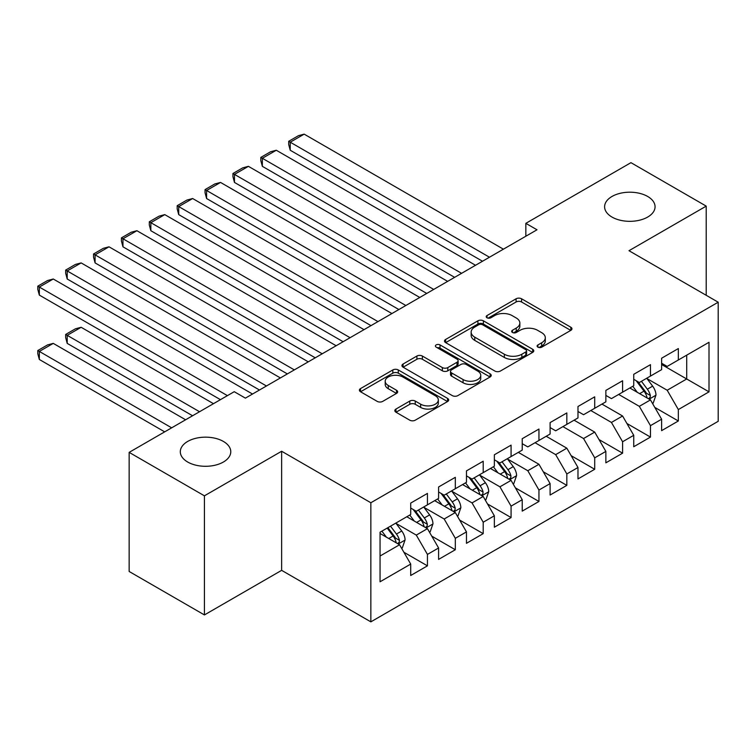 <?xml version="1.0" encoding="UTF-8"?>
<svg xmlns="http://www.w3.org/2000/svg" width="756" height="756" viewBox="0 0 756 756"><rect width="100%" height="100%" fill="white"/><g stroke="black" fill="none" stroke-linecap="round" stroke-linejoin="round"><path stroke-width="1.13" d="M537.913 347.155A2.712 1.559 0 0 0 541.74 347.155L570.818 330.372A3.865 2.23 0 0 0 571.952 328.794A3.865 2.23 0 0 0 570.818 327.216L521.564 298.781A3.865 2.23 0 0 0 516.093 298.781L487.015 315.564A2.712 1.559 0 0 0 486.221 316.67A2.712 1.559 0 0 0 487.015 317.775A2.712 1.559 0 0 0 490.852 317.775L494.613 315.602A12.379 7.154 0 0 1 512.124 315.602L516.225 317.974A12.379 7.154 0 0 1 519.854 323.029A12.379 7.154 0 0 1 516.225 328.085L512.464 330.259A2.712 1.559 0 0 0 511.67 331.364A2.712 1.559 0 0 0 512.464 332.47A2.712 1.559 0 0 0 516.291 332.47L520.062 330.296A12.379 7.154 0 0 1 537.573 330.296L541.674 332.668A12.379 7.154 0 0 1 545.303 337.724A12.379 7.154 0 0 1 541.674 342.78L537.913 344.944A2.712 1.559 0 0 0 537.119 346.05A2.712 1.559 0 0 0 537.913 347.155L537.913 344.944M223.379 441.428A25.231 14.572 0 0 0 195.88 438.272A25.231 14.572 0 0 0 180.306 451.729A25.231 14.572 0 0 0 187.696 462.029A25.231 14.572 0 0 0 215.195 465.186A25.231 14.572 0 0 0 230.769 451.729A25.231 14.572 0 0 0 223.379 441.428M647.675 196.465A25.231 14.572 0 0 0 620.175 193.309A25.231 14.572 0 0 0 604.602 206.766A25.231 14.572 0 0 0 611.991 217.066A25.231 14.572 0 0 0 639.481 220.223A25.231 14.572 0 0 0 655.065 206.766A25.231 14.572 0 0 0 647.675 196.465M395.964 409.053A3.865 2.23 0 0 0 394.83 410.631A3.865 2.23 0 0 0 395.964 412.209L409.78 420.185A3.865 2.23 0 0 0 415.252 420.185L447.543 401.549A3.865 2.23 0 0 0 448.677 399.962A3.865 2.23 0 0 0 447.543 398.384L398.289 369.949A3.865 2.23 0 0 0 392.818 369.949L360.527 388.593A3.865 2.23 0 0 0 359.393 390.172A3.865 2.23 0 0 0 360.527 391.75L377.225 401.389A3.865 2.23 0 0 0 382.697 401.389L396.513 393.413A3.865 2.23 0 0 0 397.647 391.825A3.865 2.23 0 0 0 396.513 390.247L388.234 385.465A10.348 5.972 0 0 1 385.201 381.241A10.348 5.972 0 0 1 391.589 375.723A10.348 5.972 0 0 1 402.872 377.017L435.295 395.738A10.348 5.972 0 0 1 438.329 399.962A10.348 5.972 0 0 1 431.941 405.49A10.348 5.972 0 0 1 420.657 404.195L415.252 401.067A3.865 2.23 0 0 0 409.78 401.067L395.964 409.053L395.964 412.209M204.422 495.832L204.422 614.93L281.638 570.345L281.638 451.247L204.422 495.832L129.153 452.371L234.247 391.693L245.398 398.138L536.996 229.786L525.845 223.341L525.845 236.222M281.638 451.247L370.846 502.749L718.2 302.211L718.2 421.309L370.846 621.857L370.846 502.749M706.217 295.284L706.217 206.123L628.992 250.708L718.2 302.211M706.217 206.123L630.948 162.663L525.845 223.341M494.887 371.054A3.865 2.23 0 0 0 500.359 371.054L532.649 352.409A3.865 2.23 0 0 0 533.783 350.831A3.865 2.23 0 0 0 532.649 349.253L483.386 320.818A3.865 2.23 0 0 0 477.915 320.818L445.634 339.463A3.865 2.23 0 0 0 444.5 341.041A3.865 2.23 0 0 0 445.634 342.619L494.887 371.054M437.27 347.741A2.712 1.559 0 0 1 440.02 348.129L440.02 344.906L490.096 373.823A3.865 2.23 0 0 1 491.23 375.401A3.865 2.23 0 0 1 490.096 376.979L457.805 395.624A3.865 2.23 0 0 1 452.334 395.624L403.08 367.18L403.08 364.023A3.865 2.23 0 0 0 401.946 365.602A3.865 2.23 0 0 0 403.08 367.18M403.08 364.023L416.896 356.048A3.865 2.23 0 0 1 422.368 356.048L442.345 367.577A3.865 2.23 0 0 0 447.817 367.577L456.983 362.285A3.865 2.23 0 0 0 458.117 360.706A3.865 2.23 0 0 0 456.983 359.128L436.193 347.117A2.712 1.559 0 0 1 435.399 346.012A2.712 1.559 0 0 1 437.072 344.566A2.712 1.559 0 0 1 440.02 344.906M661.613 364.496L686.703 378.983L686.703 355.159L709.005 342.288L678.34 359.988L678.34 348.563L661.613 358.221L661.613 369.646L650.462 376.082L650.462 364.657L633.736 374.315L633.736 385.74L622.585 392.175L622.585 380.75L605.858 390.408L605.858 401.833L594.707 408.278L594.707 396.843L577.981 406.501L577.981 417.926L566.83 424.371L566.83 412.937L550.103 422.595L550.103 434.029L538.952 440.464L538.952 429.039L522.226 438.697L522.226 450.122L511.075 456.558L511.075 445.133L494.348 454.791L494.348 466.216L483.197 472.651L483.197 461.226L466.471 470.884L466.471 482.309L455.32 488.745L455.32 477.32L438.593 486.977L438.593 498.402L427.442 504.838L427.442 493.413L410.716 503.071L410.716 514.496L380.051 532.205L380.051 581.78L410.716 564.07L399.565 544.755L380.051 533.49M709.005 342.288L709.005 391.854L678.34 409.563L667.189 390.247L646.975 378.576M654.781 407.389L678.34 420.988L678.34 409.563M678.34 420.988L661.613 430.646L661.613 419.221L650.462 425.656L639.311 406.341L618.682 394.434M626.904 423.483L650.462 437.081L650.462 425.656M650.462 437.081L633.736 446.739L633.736 435.314L622.585 441.75L611.434 422.434L590.805 410.527M599.026 439.576L622.585 453.175L622.585 441.75M622.585 453.175L605.858 462.833L605.858 451.408L594.707 457.843L583.556 438.537L562.927 426.62M571.149 455.67L594.707 469.278L594.707 457.843M594.707 469.278L577.981 478.935L577.981 467.501L566.83 473.946L555.679 454.63L535.05 442.714M543.271 471.772L566.83 485.371L566.83 473.946M566.83 485.371L550.103 495.029L550.103 483.594L538.952 490.039L527.801 470.723L507.588 459.053M515.394 487.866L538.952 501.464L538.952 490.039M538.952 501.464L522.226 511.122L522.226 499.697L511.075 506.133L499.924 486.817L479.71 475.146M487.516 503.959L511.075 517.558L511.075 506.133M511.075 517.558L494.348 527.215L494.348 515.79L483.197 522.226L472.046 502.91L451.833 491.239M459.639 520.052L483.197 533.651L483.197 522.226M483.197 533.651L466.471 543.309L466.471 531.884L455.32 538.319L444.169 519.003L423.955 507.342M431.761 536.146L455.32 549.744L455.32 538.319M455.32 549.744L438.593 559.402L438.593 547.977L427.442 554.413L416.291 535.097L396.078 523.435M403.884 552.239L427.442 565.847L427.442 554.413M427.442 565.847L410.716 575.496L410.716 564.07M410.716 508.06L416.291 511.283L427.442 504.838M380.051 556.029L399.565 544.755M438.593 491.967L444.169 495.189L455.32 488.745M416.291 535.097L427.442 528.661L406.813 516.754M438.593 547.977L427.442 528.661M466.471 475.874L472.046 479.087L483.197 472.651M444.169 519.003L455.32 512.568L434.691 500.661M466.471 531.884L455.32 512.568M494.348 459.78L499.924 462.993L511.075 456.558M472.046 502.91L483.197 496.475L462.568 484.568M494.348 515.79L483.197 496.475M522.226 443.687L527.801 446.9L538.952 440.464M499.924 486.817L511.075 480.381L490.446 468.465M522.226 499.697L511.075 480.381M550.103 427.584L555.679 430.807L566.83 424.371M527.801 470.723L538.952 464.288L518.323 452.371M550.103 483.594L538.952 464.288M577.981 411.491L583.556 414.713L594.707 408.278M555.679 454.63L566.83 448.185L546.201 436.278M577.981 467.501L566.83 448.185M605.858 395.397L611.434 398.62L622.585 392.175M583.556 438.537L594.707 432.092L574.078 420.185M605.858 451.408L594.707 432.092M633.736 379.304L639.311 382.527L650.462 376.082M611.434 422.434L622.585 415.998L601.956 404.091M633.736 435.314L622.585 415.998M661.613 363.211L667.189 366.424L678.34 359.988M639.311 406.341L650.462 399.905L629.833 387.998M661.613 419.221L650.462 399.905M129.153 452.371L129.153 571.479L204.422 614.93M281.638 570.345L370.846 621.857M667.189 390.247L686.703 378.983L709.005 391.854M539 347.543L541.674 345.993A12.379 7.154 0 0 0 545.303 340.937L545.303 337.724M519.854 323.029L519.854 326.252A12.379 7.154 0 0 1 516.225 331.298L513.551 332.848M570.761 330.4L521.564 301.994A3.865 2.23 0 0 0 516.093 301.994L488.102 318.153M532.593 352.438L483.386 324.031A3.865 2.23 0 0 0 477.915 324.031L445.681 342.648M525.807 351.937A2.712 1.559 0 0 0 526.601 350.831A2.712 1.559 0 0 0 525.807 349.726L482.574 324.768A2.712 1.559 0 0 0 478.737 324.768L474.768 327.055A12.379 7.154 0 0 0 471.149 332.111A12.379 7.154 0 0 0 474.768 337.167L504.328 354.233A12.379 7.154 0 0 0 521.838 354.233L525.807 351.937L525.807 355.159A2.712 1.559 0 0 0 526.601 354.054L526.601 350.831M471.149 332.111L471.149 335.333A12.379 7.154 0 0 0 474.768 340.389L474.768 337.167M525.807 355.159L521.838 357.446A12.379 7.154 0 0 1 504.328 357.446L474.768 340.389M403.128 367.218L416.896 359.261L416.896 356.048M458.117 360.706L458.117 363.929A3.865 2.23 0 0 1 456.983 365.507L447.817 370.799A3.865 2.23 0 0 1 442.345 370.799L422.368 359.261A3.865 2.23 0 0 0 416.896 359.261M440.02 348.129L490.039 377.008M463.078 379.55A10.348 5.972 0 0 0 474.352 380.844A10.348 5.972 0 0 0 480.74 375.316A10.348 5.972 0 0 0 477.716 371.092L466.291 364.496A3.865 2.23 0 0 0 460.82 364.496L451.653 369.788A3.865 2.23 0 0 0 450.519 371.366A3.865 2.23 0 0 0 451.653 372.954L463.078 379.55L463.078 382.763A10.348 5.972 0 0 0 474.352 384.057A10.348 5.972 0 0 0 480.74 378.539L480.74 375.316M450.519 371.366L450.519 374.589A3.865 2.23 0 0 0 451.653 376.167L451.653 372.954M463.078 382.763L451.653 376.167M438.329 399.962L438.329 403.184A10.348 5.972 0 0 1 431.941 408.703A10.348 5.972 0 0 1 420.657 407.408L415.252 404.29A3.865 2.23 0 0 0 409.78 404.29L396.021 412.237M385.201 381.241L385.201 384.464A10.348 5.972 0 0 0 388.234 388.688L388.234 385.465M396.465 393.441L388.234 388.688M447.495 401.578L398.289 373.171A3.865 2.23 0 0 0 392.818 373.171L360.584 391.778M652.522 403.477L653.193 403.09L655.981 395.048A10.452 6.029 -120 0 0 652.645 386.146L646.72 378.246M637.28 392.298L632.781 386.288M290.228 214.619L426.743 293.441L234.473 182.432L232.942 176.715L232.942 173.502L242.695 167.87L248.412 166.339L234.473 174.381L234.473 182.432M630.674 388.48L630.164 387.8M648.487 398.771L650.113 397.316L650.34 395.492A10.452 6.029 -120 0 0 647.344 389.208L641.428 381.298M638.045 381.789L645.359 391.561A5.32 3.071 60 0 1 646.323 393.177L650.34 395.492M636.202 380.731L643.999 391.135A10.452 6.029 60 0 1 646.994 397.42L647.202 398.025M489.463 257.22L290.228 142.194L290.228 150.246L482.498 261.245M503.401 249.178L304.167 134.143L290.228 142.194L288.697 141.306L298.45 135.674L304.167 134.143M290.228 150.246L288.697 144.528L288.697 141.306M461.585 273.322L262.351 158.287L262.351 166.339L454.621 277.339M475.524 265.271L276.29 150.246L262.351 158.287L260.82 157.409L270.572 151.767L276.29 150.246M262.351 166.339L260.82 160.622L260.82 157.409M433.708 289.416L232.942 173.502M447.646 281.364L248.412 166.339M405.84 305.509L206.596 190.484L206.596 198.526L398.866 309.535M419.778 297.458L220.535 182.432L206.596 190.484L205.065 189.595L214.817 183.963L220.535 182.432M206.596 198.526L205.065 192.808L205.065 189.595M377.962 321.602L178.718 206.577L178.718 214.619L370.988 325.628M391.901 313.551L192.657 198.526L178.718 206.577L177.188 205.689L186.94 200.056L192.657 198.526M178.718 214.619L177.188 208.911L177.188 205.689M513.135 483.953L513.806 483.566L516.594 475.515A10.452 6.029 -120 0 0 513.258 466.622L507.333 458.712M497.902 472.774L493.394 466.764M150.841 295.095L287.356 373.908L95.086 262.908L93.555 257.191L93.555 253.969L103.307 248.337L109.025 246.815L95.086 254.857L95.086 262.908M491.287 468.956L490.776 468.276M509.1 479.238L510.725 477.783L510.952 475.959A10.452 6.029 -120 0 0 507.956 469.684L502.041 461.774M498.658 462.266L505.972 472.027A5.32 3.071 60 0 1 506.936 473.643L510.952 475.959M496.824 461.207L504.611 471.612A10.452 6.029 60 0 1 507.607 477.896L507.815 478.501M350.085 337.696L150.841 222.67L150.841 230.712L343.111 341.721M364.023 329.654L164.78 214.619L150.841 222.67L149.31 221.782L159.062 216.15L164.78 214.619M150.841 230.712L149.31 225.004L149.31 221.782M485.257 500.047L485.928 499.659L488.716 491.608A10.452 6.029 -120 0 0 485.38 482.715L479.455 474.815M470.024 488.867L465.516 482.857M122.963 311.188L259.478 390.011L67.208 279.002L65.677 273.285L65.677 270.072L75.43 264.43L81.147 262.908L67.208 270.95L67.208 279.002M463.409 485.05L462.899 484.369M481.222 495.341L482.848 493.885L483.075 492.062A10.452 6.029 -120 0 0 480.079 485.777L474.163 477.868M470.78 478.359L478.094 488.121A5.32 3.071 60 0 1 479.058 489.746L483.075 492.062M468.947 477.301L476.734 487.705A10.452 6.029 60 0 1 479.729 493.989L479.937 494.594M322.207 353.789L122.963 238.764L122.963 246.815L315.233 357.815M336.146 345.747L136.902 230.712L122.963 238.764L121.432 237.875L131.185 232.243L136.902 230.712M122.963 246.815L121.432 241.098L121.432 237.875M457.38 516.14L458.051 515.753L460.839 507.711A10.452 6.029 -120 0 0 457.503 498.809L451.578 490.909M442.147 504.961L437.639 498.951M95.086 327.282L220.45 399.659L39.331 295.095L37.8 289.378L37.8 286.165L47.552 280.533L53.27 279.002L39.331 287.044L39.331 295.095M435.541 501.152L435.021 500.463M453.345 511.434L454.97 509.979L455.197 508.155A10.452 6.029 -120 0 0 452.201 501.871L446.286 493.961M442.903 494.452L450.217 504.224A5.32 3.071 60 0 1 451.181 505.84L455.197 508.155M441.069 493.394L448.856 503.798A10.452 6.029 60 0 1 451.852 510.083L452.06 510.687M294.33 369.892L93.555 253.969M308.268 361.84L109.025 246.815M429.502 532.233L430.173 531.846L432.961 523.804A10.452 6.029 -120 0 0 429.625 514.902L423.7 507.002M199.546 411.736L67.208 335.333L81.147 327.282L213.485 403.685M414.269 521.054L409.761 515.044M67.208 343.385L65.677 337.667L65.677 334.445L67.208 335.333L67.208 343.385L192.572 415.762M407.664 517.246L407.144 516.556M425.467 527.527L427.093 526.072L427.32 524.248A10.452 6.029 -120 0 0 424.324 517.964L418.408 510.054M415.025 510.555L422.339 520.317A5.32 3.071 60 0 1 423.303 521.933L427.32 524.248M413.192 509.487L420.979 519.892A10.452 6.029 60 0 1 423.974 526.176L424.182 526.781M65.677 334.445L75.43 328.813L81.147 327.282M266.452 385.985L65.677 270.072M280.391 377.934L81.147 262.908M401.625 548.327L402.296 547.949L405.084 539.897A10.452 6.029 -120 0 0 401.748 531.005L395.823 523.095M171.669 427.83L39.331 351.427L53.27 343.385L185.607 419.778M386.392 537.147L381.884 531.147M39.331 359.478L37.8 353.761L37.8 350.538L39.331 351.427L39.331 359.478L164.695 431.856M397.59 543.621L399.215 542.165L399.442 540.342A10.452 6.029 -120 0 0 396.446 534.057L390.531 526.157M387.913 527.66L394.462 536.41A5.32 3.071 60 0 1 395.426 538.026L399.442 540.342M387.185 528.085L393.101 535.995A10.452 6.029 60 0 1 396.097 542.269L396.305 542.874M37.8 350.538L47.552 344.906L53.27 343.385M227.424 395.643L37.8 286.165M252.513 394.027L53.27 279.002M541.674 345.993L541.674 342.78M512.464 332.47L512.464 330.259M516.225 331.298L516.225 328.085M487.015 317.775L487.015 315.564M516.093 301.994L516.093 298.781M521.564 301.994L521.564 298.781M570.818 330.372L570.818 327.216M445.634 342.619L445.634 339.463M477.915 324.031L477.915 320.818M483.386 324.031L483.386 320.818M532.649 352.409L532.649 349.253M504.328 357.446L504.328 354.233M521.838 357.446L521.838 354.233M422.368 359.261L422.368 356.048M442.345 370.799L442.345 367.577M447.817 370.799L447.817 367.577M456.983 365.507L456.983 362.285M490.096 376.979L490.096 373.823M409.78 404.29L409.78 401.067M415.252 404.29L415.252 401.067M420.657 407.408L420.657 404.195M396.513 393.413L396.513 390.247M360.527 391.75L360.527 388.593M392.818 373.171L392.818 369.949M398.289 373.171L398.289 369.949M447.543 401.549L447.543 398.384M649.149 399.149L655.906 395.246M647.344 389.208L652.645 386.146M639.633 393.659L643.999 391.135M509.761 479.625L516.518 475.722M507.956 469.684L513.258 466.622M500.245 474.135L504.611 471.612M481.884 495.719L488.641 491.816M480.079 485.777L485.38 482.715M472.377 490.228L476.734 487.705M454.006 511.812L460.763 507.909M452.201 501.871L457.503 498.809M444.5 506.322L448.856 503.798M426.129 527.905L432.886 524.002M424.324 517.964L429.625 514.902M416.622 522.415L420.979 519.892M398.251 543.999L405.018 540.096M396.446 534.057L401.748 531.005M388.745 538.508L393.101 535.995"/></g></svg>
